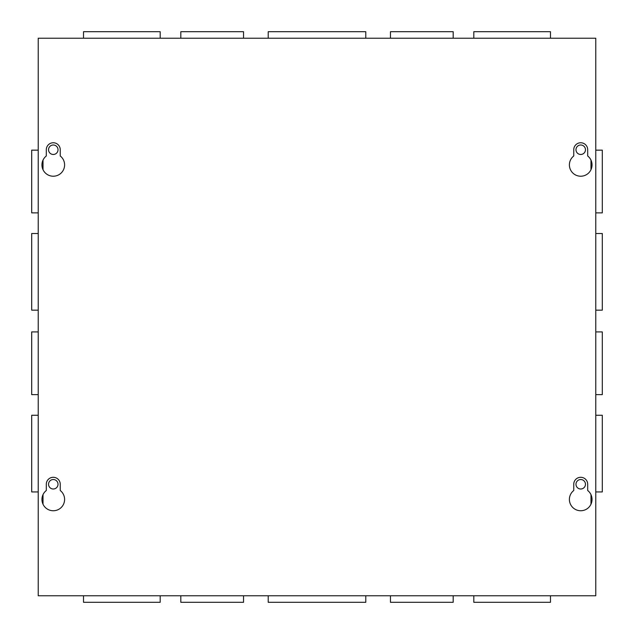 <?xml version="1.0" encoding="UTF-8"?>
<svg xmlns="http://www.w3.org/2000/svg" width="634" height="634" viewBox="0 0 634 634"><rect width="100%" height="100%" fill="white"/><g stroke="black" fill="none" stroke-linecap="round" stroke-linejoin="round"><path stroke-width="0.95" d="M58.019 484.265A4.739 4.739 0 0 1 53.28 489.004A4.739 4.739 0 0 1 48.541 484.265A4.739 4.739 0 0 1 53.28 479.526A4.739 4.739 0 0 1 58.019 484.265M58.019 149.735A4.739 4.739 0 0 1 53.28 154.474A4.739 4.739 0 0 1 48.541 149.735A4.739 4.739 0 0 1 53.28 144.996A4.739 4.739 0 0 1 58.019 149.735M38.222 150.155L31.7 150.155L31.7 212.873L38.222 212.873M38.222 233.51L31.7 233.51L31.7 310.169L38.222 310.169M38.222 415.27L31.7 415.27L31.7 491.929L38.222 491.929M38.222 331.915L31.7 331.915L31.7 394.641L38.222 394.641M595.778 212.873L602.3 212.873L602.3 150.155L595.778 150.155M595.778 310.169L602.3 310.169L602.3 233.51L595.778 233.51M595.778 491.929L602.3 491.929L602.3 415.27L595.778 415.27M595.778 394.641L602.3 394.641L602.3 331.915L595.778 331.915M585.459 484.265A4.739 4.739 0 0 1 580.72 489.004A4.739 4.739 0 0 1 575.981 484.265A4.739 4.739 0 0 1 580.72 479.526A4.739 4.739 0 0 1 585.459 484.265M585.459 149.735A4.739 4.739 0 0 1 580.72 154.474A4.739 4.739 0 0 1 575.981 149.735A4.739 4.739 0 0 1 580.72 144.996A4.739 4.739 0 0 1 585.459 149.735M268.214 595.778L268.214 602.3L365.786 602.3L365.786 595.778M390.457 595.778L390.457 602.3L453.183 602.3L453.183 595.778M473.812 595.778L473.812 602.3L550.478 602.3L550.478 595.778M180.817 595.778L180.817 602.3L243.543 602.3L243.543 595.778M83.522 595.778L83.522 602.3L160.188 602.3L160.188 595.778M365.786 38.222L365.786 31.7L268.214 31.7L268.214 38.222M243.543 38.222L243.543 31.7L180.817 31.7L180.817 38.222M160.188 38.222L160.188 31.7L83.522 31.7L83.522 38.222M453.183 38.222L453.183 31.7L390.457 31.7L390.457 38.222M550.478 38.222L550.478 31.7L473.812 31.7L473.812 38.222M592.037 499.434A11.317 11.317 0 0 1 580.72 510.75A11.317 11.317 0 0 1 573.754 490.51L573.754 484.265A6.966 6.966 0 0 1 580.72 477.299A6.966 6.966 0 0 1 587.694 484.265L587.694 490.51A11.317 11.317 0 0 1 592.037 499.434M64.597 499.434A11.317 11.317 0 0 1 53.28 510.75A11.317 11.317 0 0 1 46.306 490.51L46.306 484.265A6.966 6.966 0 0 1 53.28 477.299A6.966 6.966 0 0 1 60.246 484.265L60.246 490.51A11.317 11.317 0 0 1 64.597 499.434M592.037 164.903A11.317 11.317 0 0 1 580.72 176.22A11.317 11.317 0 0 1 573.754 155.98L573.754 149.735A6.966 6.966 0 0 1 580.72 142.761A6.966 6.966 0 0 1 587.694 149.735L587.694 155.98A11.317 11.317 0 0 1 592.037 164.903M64.597 164.903A11.317 11.317 0 0 1 53.28 176.22A11.317 11.317 0 0 1 46.306 155.98L46.306 149.735A6.966 6.966 0 0 1 53.28 142.761A6.966 6.966 0 0 1 60.246 149.735L60.246 155.98A11.317 11.317 0 0 1 64.597 164.903M38.222 595.778L38.222 38.222L595.778 38.222L595.778 595.778L38.222 595.778M43.017 160.117L43.017 169.682M43.017 494.647L43.017 504.212M590.983 160.117L590.983 169.682M590.983 494.647L590.983 504.212"/></g></svg>
